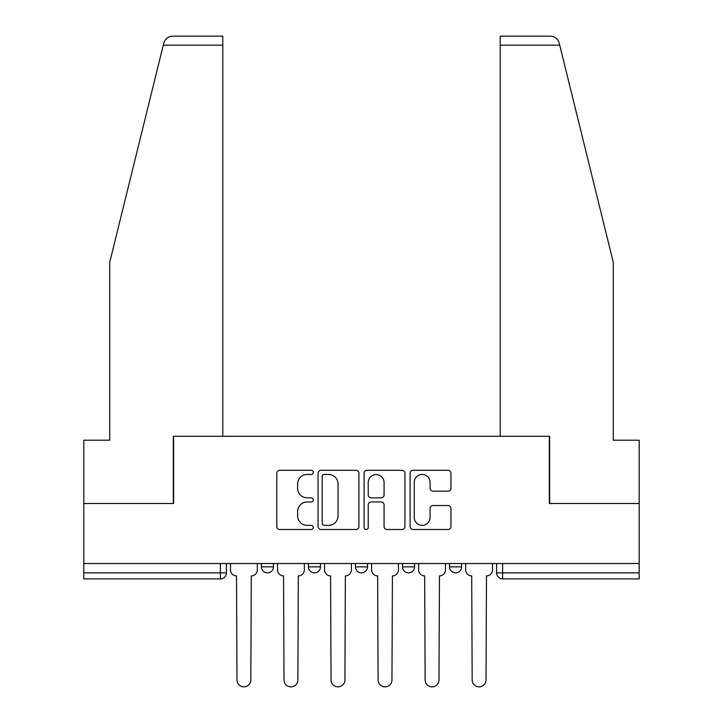 <?xml version="1.0" encoding="UTF-8"?>
<svg xmlns="http://www.w3.org/2000/svg" width="723" height="723" viewBox="0 0 723 723"><rect width="100%" height="100%" fill="white"/><g stroke="black" fill="none" stroke-linecap="round" stroke-linejoin="round"><path stroke-width="1.08" d="M313.258 472.381A2.07 2.07 0 0 0 311.188 470.302L279.738 470.302A2.955 2.955 0 0 0 276.782 473.267L276.782 526.543A2.955 2.955 0 0 0 279.738 529.498L311.188 529.498A2.07 2.07 0 0 0 313.258 527.429A2.07 2.07 0 0 0 311.188 525.359L307.112 525.359A9.471 9.471 0 0 1 297.641 515.888L297.641 511.441A9.471 9.471 0 0 1 307.112 501.97L311.188 501.97A2.07 2.07 0 0 0 313.258 499.9A2.07 2.07 0 0 0 311.188 497.831L307.112 497.831A9.471 9.471 0 0 1 297.641 488.359L297.641 483.922A9.471 9.471 0 0 1 307.112 474.451L311.188 474.451A2.07 2.07 0 0 0 313.258 472.381M402.512 563.524L402.512 566.841L414.568 566.841A6.028 6.028 0 0 1 408.54 572.869A6.028 6.028 0 0 1 402.512 566.841L402.512 563.524M447.998 491.17A2.955 2.955 0 0 0 450.953 488.215L450.953 473.267A2.955 2.955 0 0 0 447.998 470.302L413.077 470.302A2.955 2.955 0 0 0 410.113 473.267L410.113 526.543A2.955 2.955 0 0 0 413.077 529.498L447.998 529.498A2.955 2.955 0 0 0 450.953 526.543L450.953 508.486A2.955 2.955 0 0 0 447.998 505.522L433.05 505.522A2.955 2.955 0 0 0 430.095 508.486L430.095 517.442A7.917 7.917 0 0 1 422.178 525.359A7.917 7.917 0 0 1 414.261 517.442L414.261 482.368A7.917 7.917 0 0 1 422.178 474.451A7.917 7.917 0 0 1 430.095 482.368L430.095 488.215A2.955 2.955 0 0 0 433.05 491.17L447.998 491.17M163.271 45.197L163.805 43.028C165.178 38.753 168.107 36.457 172.589 36.15L222.792 36.15L222.792 45.197L163.271 45.197L109.724 262.295L109.724 440.199L83.796 440.199L83.796 503.524L173.647 503.524L173.647 436.276L549.353 436.276L549.353 503.524L639.204 503.524L639.204 563.524L83.796 563.524L83.796 572.869L226.416 572.869L226.416 563.524L226.416 572.869A6.028 6.028 0 0 1 220.388 578.906L83.796 578.906L83.796 572.869M222.792 45.197L222.792 436.276L173.348 436.276L173.348 503.524L83.796 503.524L83.796 563.524M358.906 473.267A2.955 2.955 0 0 0 355.951 470.302L321.03 470.302A2.955 2.955 0 0 0 318.066 473.267L318.066 526.543A2.955 2.955 0 0 0 321.03 529.498L355.951 529.498A2.955 2.955 0 0 0 358.906 526.543L358.906 473.267M367.049 470.302L401.97 470.302A2.955 2.955 0 0 1 404.934 473.267L404.934 526.543A2.955 2.955 0 0 1 401.97 529.498L387.031 529.498A2.955 2.955 0 0 1 384.067 526.543L384.067 504.934A2.955 2.955 0 0 0 381.111 501.97L371.197 501.97A2.955 2.955 0 0 0 368.233 504.934L368.233 527.429A2.07 2.07 0 0 1 366.163 529.498A2.07 2.07 0 0 1 364.094 527.429L364.094 473.267A2.955 2.955 0 0 1 367.049 470.302M496.584 563.524L496.584 572.869L639.204 572.869L639.204 578.906L502.612 578.906A6.028 6.028 0 0 1 496.584 572.869L496.584 563.524M639.204 563.524L639.204 572.869M461.608 563.524L461.608 566.841A6.028 6.028 0 0 1 455.58 572.869A6.028 6.028 0 0 1 449.543 566.841A6.028 6.028 0 0 0 455.58 572.869A6.028 6.028 0 0 0 461.608 566.841L461.608 563.524M449.543 563.524L449.543 566.841L461.608 566.841M414.568 563.524L414.568 566.841M367.528 563.524L367.528 566.841A6.028 6.028 0 0 1 361.5 572.869A6.028 6.028 0 0 1 355.472 566.841A6.028 6.028 0 0 0 361.5 572.869A6.028 6.028 0 0 0 367.528 566.841L355.472 566.841L355.472 563.524M308.432 563.524L308.432 566.841L320.488 566.841L320.488 563.524L320.488 566.841A6.028 6.028 0 0 1 314.46 572.869A6.028 6.028 0 0 1 308.432 566.841A6.028 6.028 0 0 0 314.46 572.869M261.392 563.524L261.392 566.841L273.457 566.841L273.457 563.524L273.457 566.841A6.028 6.028 0 0 1 267.42 572.869A6.028 6.028 0 0 1 261.392 566.841A6.028 6.028 0 0 0 267.42 572.869M324.284 474.451A2.07 2.07 0 0 0 322.214 476.52L322.214 523.28A2.07 2.07 0 0 0 324.284 525.359L328.576 525.359A9.471 9.471 0 0 0 338.048 515.888L338.048 483.922A9.471 9.471 0 0 0 328.576 474.451L324.284 474.451M384.067 482.512A7.917 7.917 0 0 0 376.15 474.595A7.917 7.917 0 0 0 368.233 482.512L368.233 494.866A2.955 2.955 0 0 0 371.197 497.831L381.111 497.831A2.955 2.955 0 0 0 384.067 494.866L384.067 482.512M230.483 569.86L230.483 563.524L230.483 569.86A6.028 6.028 48.4 0 0 236.52 575.888L236.972 679.918A6.932 6.932 48.4 0 0 243.904 686.85A6.932 6.932 48.4 0 0 250.836 679.918L251.288 575.888A6.028 6.028 48.4 0 0 257.325 569.86L257.325 563.524M236.52 575.888L236.972 679.918M250.836 679.918L251.288 575.888M277.524 569.86L277.524 563.524L277.524 569.86A6.028 6.028 48.4 0 0 283.552 575.888L284.003 679.918A6.932 6.932 48.4 0 0 290.944 686.85A6.932 6.932 48.4 0 0 297.876 679.918L298.328 575.888A6.028 6.028 48.4 0 0 304.356 569.86L304.356 563.524M324.564 569.86L324.564 563.524L324.564 569.86A6.028 6.028 48.4 0 0 330.592 575.888L331.044 679.918A6.932 6.932 48.4 0 0 337.984 686.85A6.932 6.932 48.4 0 0 344.916 679.918L345.368 575.888A6.028 6.028 48.4 0 0 351.396 569.86L351.396 563.524M163.805 43.028C164.645 40.596 164.645 40.596 163.805 43.028M559.729 45.197L559.195 43.028C558.355 40.596 558.355 40.596 559.195 43.028C558.355 40.596 558.355 40.596 559.195 43.028C557.822 38.753 554.893 36.457 550.411 36.15L500.208 36.15L500.208 436.276L549.652 436.276L549.652 503.524L639.204 503.524L639.204 440.199L613.276 440.199L613.276 262.295L559.729 45.197L500.208 45.197M283.552 575.888L284.003 679.918M297.876 679.918L298.328 575.888M330.592 575.888L331.044 679.918M344.916 679.918L345.368 575.888M371.604 569.86L371.604 563.524L371.604 569.86A6.028 6.028 48.4 0 0 377.632 575.888L378.084 679.918A6.932 6.932 48.4 0 0 385.016 686.85A6.932 6.932 48.4 0 0 391.956 679.918L392.408 575.888A6.028 6.028 48.4 0 0 398.436 569.86L398.436 563.524M418.644 569.86L418.644 563.524L418.644 569.86A6.028 6.028 48.4 0 0 424.672 575.888L425.124 679.918A6.932 6.932 48.4 0 0 432.056 686.85A6.932 6.932 48.4 0 0 438.997 679.918L439.448 575.888A6.028 6.028 48.4 0 0 445.476 569.86L445.476 563.524M465.675 569.86L465.675 563.524L465.675 569.86A6.028 6.028 48.4 0 0 471.712 575.888L472.164 679.918A6.932 6.932 48.4 0 0 479.096 686.85A6.932 6.932 48.4 0 0 486.028 679.918L486.48 575.888A6.028 6.028 48.4 0 0 492.517 569.86L492.517 563.524M377.632 575.888L378.084 679.918M391.956 679.918L392.408 575.888M424.672 575.888L425.124 679.918M438.997 679.918L439.448 575.888M471.712 575.888L472.164 679.918M486.028 679.918L486.48 575.888M220.388 563.524L220.388 578.906M502.612 563.524L502.612 578.906"/></g></svg>
